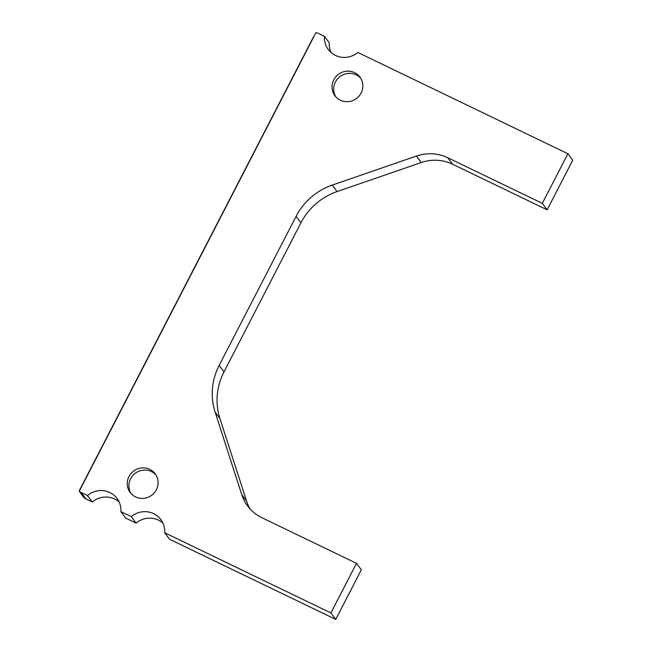 <?xml version="1.0" encoding="UTF-8"?>
<svg xmlns="http://www.w3.org/2000/svg" width="652" height="652" viewBox="0 0 652 652"><rect width="100%" height="100%" fill="white"/><g stroke="black" fill="none" stroke-linecap="round" stroke-linejoin="round"><path stroke-width="0.98" d="M324.443 36.341A20.807 20.114 -36.8 0 0 328.29 49.511A20.807 20.114 -36.8 0 0 335.478 55.42A20.807 20.114 -36.8 0 0 357.891 52.47L567.908 153.758L542.309 203.351L447.769 157.751A41.614 40.228 -36.8 0 0 416.408 156.064L332.243 185.103A62.421 60.351 -36.8 0 0 296.106 216.334L219.178 365.373A62.421 60.351 -36.8 0 0 215.103 412.072L241.713 494.534A41.614 40.228 -36.8 0 0 247.589 505.911A41.614 40.228 -36.8 0 0 261.965 517.737L356.505 563.336L330.906 612.929L164.687 532.757A20.807 20.114 -36.8 0 0 160.84 519.587A20.807 20.114 -36.8 0 0 131.239 516.628L120.897 511.641A20.807 20.114 -36.8 0 0 117.05 498.462A20.807 20.114 -36.8 0 0 87.449 495.512L81.117 492.456A8.321 8.044 143.2 0 1 79.259 491.2L315.959 32.6A8.321 8.044 143.2 0 1 318.119 33.285L324.443 36.341L329.284 42.812A20.807 20.114 -36.8 0 0 331.053 52.494M155.942 474.949A15.607 15.086 -36.8 0 0 151.435 471.583A15.607 15.086 -36.8 0 0 133.122 475.218A15.607 15.086 -36.8 0 0 131.052 493.548M135.559 496.922A15.607 15.086 -36.8 0 0 154.345 492.749A15.607 15.086 -36.8 0 0 155.168 473.8A15.607 15.086 -36.8 0 0 149.781 469.367A15.607 15.086 -36.8 0 0 130.995 473.539A15.607 15.086 -36.8 0 0 130.172 492.48A15.607 15.086 -36.8 0 0 135.559 496.922M360.711 78.224A15.607 15.086 -36.8 0 0 356.196 74.858A15.607 15.086 -36.8 0 0 337.891 78.501A15.607 15.086 -36.8 0 0 335.813 96.83M340.32 100.196A15.607 15.086 -36.8 0 0 359.105 96.023A15.607 15.086 -36.8 0 0 359.937 77.083A15.607 15.086 -36.8 0 0 354.541 72.649A15.607 15.086 -36.8 0 0 335.756 76.822A15.607 15.086 -36.8 0 0 334.932 95.762A15.607 15.086 -36.8 0 0 340.32 100.196M79.259 491.2L81.802 494.607A8.321 8.044 143.2 0 1 80.009 492.211M80.791 493.499L83.081 496.563A8.321 8.044 -36.8 0 0 85.958 498.927L92.291 501.983L87.449 495.512M120.897 511.641L125.73 518.112L136.081 523.1L131.239 516.628M119.129 501.958A20.807 20.114 -36.8 0 0 92.291 501.983M164.687 532.757L169.52 539.228L335.747 619.4L330.906 612.929M162.918 523.075A20.807 20.114 -36.8 0 0 136.081 523.1M356.505 563.336L361.338 569.807L335.747 619.4M241.713 494.534L246.546 501.005A41.614 40.228 -36.8 0 0 250.172 509.025M246.546 501.005L219.936 418.543L215.103 412.072M219.178 365.373L224.011 371.844A62.421 60.351 -36.8 0 0 219.936 418.543M224.011 371.844L300.939 222.805L296.106 216.334M332.243 185.103L337.084 191.574A62.421 60.351 -36.8 0 0 300.939 222.805M337.084 191.574L421.241 162.535L416.408 156.064M447.769 157.751L452.602 164.222A41.614 40.228 -36.8 0 0 421.241 162.535M452.602 164.222L547.142 209.822L542.309 203.351M567.908 153.758L572.741 160.229L547.142 209.822M79.487 490.769A8.321 8.044 143.2 0 1 79.405 490.426L313.612 36.667A8.321 8.044 143.2 0 1 313.938 36.52M81.117 492.456L85.958 498.927"/></g></svg>
